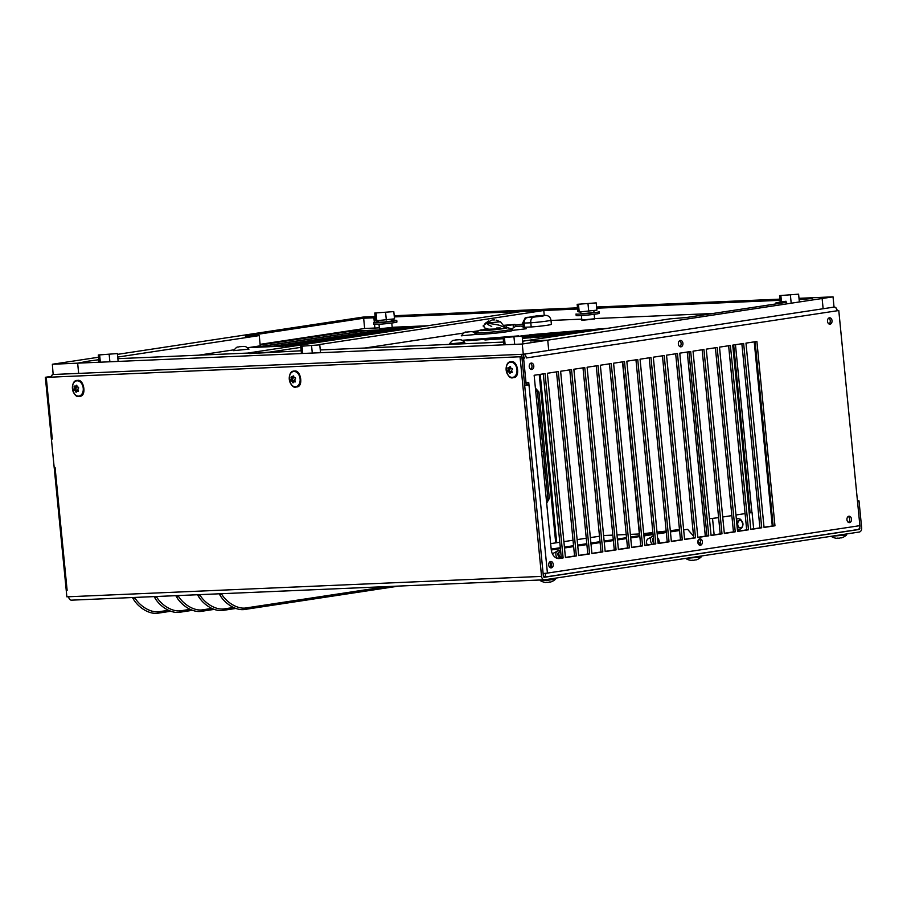 <?xml version="1.0" encoding="UTF-8"?>
<svg xmlns="http://www.w3.org/2000/svg" width="907" height="907" viewBox="0 0 907 907"><rect width="100%" height="100%" fill="white"/><g stroke="black" fill="none" stroke-linecap="round" stroke-linejoin="round"><path stroke-width="1.36" d="M837.082 310.602L838.782 310.534L837.093 310.784A3.832 2.687 -98.6 0 0 834.032 307.088L823.125 308.743L822.116 298.505L833.034 296.85L834.032 307.088L523.271 354.263L522.262 344.025L547.726 340.159L548.724 350.397L523.271 354.263A3.832 2.732 -92.5 0 0 521.06 356.734M544.007 577.192L857.761 529.563A3.832 2.687 81.4 0 0 859.881 525.652L838.782 310.534M526.944 382.641L527.182 384.987L528.974 384.908L528.724 382.369L526.015 382.788L526.241 385.09L524.665 385.328M548.009 337.37L543.826 337.404L560.798 335.42M551.207 549.359A10.306 7.335 87.5 0 0 558.927 558.553A10.306 7.335 87.5 0 0 559.483 558.497L563.122 557.941L545.05 373.616L534.144 375.271L551.207 549.359M680.329 340.442A3.22 2.29 87.5 0 0 678.368 343.866A3.22 2.29 87.5 0 0 680.783 346.848A3.22 2.29 87.5 0 0 682.914 343.3A3.22 2.29 87.5 0 0 680.499 340.431A3.22 2.29 87.5 0 0 680.329 340.442M679.876 346.633A3.22 2.29 87.5 0 0 681.134 343.617A3.22 2.29 87.5 0 0 679.615 340.726M531.196 363.083A3.22 2.29 87.5 0 0 529.235 366.496A3.22 2.29 87.5 0 0 531.649 369.489A3.22 2.29 87.5 0 0 533.781 365.929A3.22 2.29 87.5 0 0 531.377 363.061A3.22 2.29 87.5 0 0 531.196 363.083M530.742 369.274A3.22 2.29 87.5 0 0 532.012 366.258A3.22 2.29 87.5 0 0 530.493 363.356M550.651 561.501A3.22 2.29 87.5 0 0 548.69 564.914A3.22 2.29 87.5 0 0 551.105 567.907A3.22 2.29 87.5 0 0 553.236 564.347A3.22 2.29 87.5 0 0 550.832 561.478A3.22 2.29 87.5 0 0 550.651 561.501M550.198 567.691A3.22 2.29 87.5 0 0 551.467 564.676A3.22 2.29 87.5 0 0 549.948 561.773M848.918 516.219A3.22 2.29 87.5 0 0 846.945 519.632A3.22 2.29 87.5 0 0 849.36 522.625A3.22 2.29 87.5 0 0 851.492 519.076A3.22 2.29 87.5 0 0 849.088 516.208A3.22 2.29 87.5 0 0 848.918 516.219M848.453 522.409A3.22 2.29 87.5 0 0 849.723 519.394A3.22 2.29 87.5 0 0 848.204 516.502M829.463 317.801A3.22 2.29 87.5 0 0 827.49 321.225A3.22 2.29 87.5 0 0 829.905 324.207A3.22 2.29 87.5 0 0 832.036 320.659A3.22 2.29 87.5 0 0 829.633 317.79A3.22 2.29 87.5 0 0 829.463 317.801M828.998 323.992A3.22 2.29 87.5 0 0 830.268 320.976A3.22 2.29 87.5 0 0 828.749 318.085M524.427 382.856L526.015 382.788L523.622 358.367L522.024 358.322M837.07 310.591L837.989 310.568M837.059 310.5L837.977 310.455M522.024 358.424L524.541 358.038A1.281 0.896 -98.6 0 0 523.52 356.802A1.281 0.907 87.5 0 0 522.738 358.208M523.52 356.802L523.271 354.263L78.66 373.401L77.651 363.163L78.66 373.401L53.354 374.489A3.832 2.732 87.5 0 0 51.143 376.949M524.541 358.038L523.622 358.367M837.116 310.489A3.832 2.732 87.5 0 0 834.247 307.076A3.832 2.732 87.5 0 0 834.032 307.088L834.247 307.076M837.093 310.784L526.332 357.959A3.832 2.687 -98.6 0 0 523.271 354.263L53.354 374.489A3.832 2.687 -98.6 0 0 53.15 374.512A3.832 2.687 -98.6 0 0 51.098 376.949M547.397 573.088L545.583 573.36A3.832 2.687 -98.6 0 1 543.917 577.147M662.439 355.793L680.488 539.926L671.35 541.32M649.197 357.812L667.246 541.944L658.108 543.327M635.954 359.818L654.004 543.951L644.877 545.334M622.712 361.825L640.773 545.957L631.635 547.352M609.47 363.843L627.531 547.964L618.393 549.359M596.239 365.85L614.288 549.982L605.15 551.365M582.997 367.857L601.046 551.989L591.908 553.372M569.755 369.863L587.815 553.996L578.677 555.39M556.513 371.881L574.573 556.014L565.435 557.397M543.282 373.888L561.331 558.02L558.066 558.519M688.912 351.78L706.972 535.912L697.834 537.295M702.154 349.773L720.203 533.906L711.065 535.289M715.396 347.755L733.446 531.887L724.308 533.282M728.627 345.748L746.688 529.881L737.55 531.264M741.869 343.742L759.93 527.874L750.792 529.257M755.112 341.735L773.161 525.856L764.034 527.25M675.67 353.787L693.73 537.919L684.592 539.302M699.331 545.05A3.22 2.29 87.5 0 0 700.589 542.035A3.22 2.29 87.5 0 0 699.07 539.132M543.327 574.664L543.236 574.675A1.281 0.896 -98.6 0 0 543.803 573.496M462.151 340.306L518.815 335.862M509.791 336.644L462.842 340.681M574.437 333.357L522.33 337.835M522.262 337.132L585.287 331.701M598.926 329.638L568.632 332.019L607.599 328.323M601.568 328.753L529.881 334.751L601.568 328.753M410.259 326.917L283.857 346.1L271.193 346.644L397.595 327.461L410.259 326.917M423.875 326.327L411.415 326.86L285.013 346.055L297.473 345.51M256.296 347.29L270.037 346.701L380.985 329.853L367.256 330.443L256.296 347.29M248.439 347.63L255.139 347.336L366.099 330.499L351.633 331.112L260.173 345M609.266 328.073L615.513 327.121M520.992 335.771L567.26 332.019L522.171 336.236M503.158 337.88L466.844 340.771L508.079 336.882M586.682 331.497L522.251 337.041M503.238 338.674L484.939 339.966L503.17 337.971M522.183 336.327L597.543 329.842M562.181 335.216L522.421 338.356L573.043 333.561M527.182 384.987L526.015 385.124M524.665 385.373L528.974 384.908L547.42 573.088L543.123 573.541M544.824 573.394L545.583 573.36M682.279 539.858L671.373 541.513L653.301 357.188L664.207 355.533L682.279 539.858L680.488 539.926M669.037 541.864L658.131 543.52L640.059 359.195L650.965 357.539L669.037 541.864L667.246 541.944M655.806 543.871L644.888 545.526L626.816 361.201L637.734 359.546L655.806 543.871L654.004 543.951M624.492 361.553L613.574 363.219L631.646 547.545L642.564 545.878L624.492 361.553M640.773 545.957L642.564 545.878M611.25 363.571L600.343 365.226L618.415 549.551L629.322 547.896L611.25 363.571M627.531 547.964L629.322 547.896M598.008 365.578L587.101 367.233L605.173 551.558L616.08 549.903L598.008 365.578M614.288 549.982L616.08 549.903M602.849 551.909L591.931 553.565L573.859 369.24L584.766 367.584L602.849 551.909L601.046 551.989M571.535 369.603L560.617 371.258L578.689 555.583L589.607 553.928L571.535 369.603M587.815 553.996L589.607 553.928M576.364 555.934L565.446 557.59L547.375 373.265L558.293 371.609L576.364 555.934L574.573 556.014M561.331 558.02L563.122 557.941M708.764 535.833L697.846 537.488L679.774 353.163L690.692 351.508L708.764 535.833L706.972 535.912M722.006 533.826L711.088 535.481L693.016 351.156L703.923 349.501L722.006 533.826L720.203 533.906M735.237 531.808L724.33 533.475L706.258 349.15L717.165 347.494L735.237 531.808L733.446 531.887M748.479 529.801L737.572 531.457L719.5 347.132L730.407 345.476L748.479 529.801L746.688 529.881M761.721 527.795L750.803 529.45L732.731 345.125L743.649 343.47L761.721 527.795L759.93 527.874M774.963 525.788L764.045 527.443L745.973 343.118L756.892 341.463L774.963 525.788L773.161 525.856M695.522 537.84L684.604 539.495L666.532 355.181L677.45 353.515L695.522 537.84L693.73 537.919M551.286 549.993L560.413 548.61M564.505 547.987L573.643 546.604M577.748 545.98L586.886 544.585M590.99 543.973L600.128 542.579M604.232 541.955L613.37 540.572M617.474 539.948L626.612 538.565M630.705 537.942L639.843 536.547M643.947 535.924L653.085 534.54M657.19 533.917L666.328 532.534M670.432 531.91L679.57 530.527M683.663 529.903L687.585 529.303L693.56 536.15M700.272 543.86L697.891 541.128M750.27 512.625L752.062 512.546L753.66 528.826M710.748 518.623L718.616 517.625M722.709 517.001L731.847 515.618M735.951 514.995L745.089 513.6M749.193 512.977L752.062 512.546M714.138 534.824L712.551 518.543M411.54 328.198L411.415 326.86M397.731 328.81L397.595 327.461M367.392 331.917L367.256 330.443M351.791 332.665L351.633 331.112M702.369 541.706A3.22 2.29 87.5 0 0 699.955 538.837A3.22 2.29 87.5 0 0 699.785 538.86A3.22 2.29 87.5 0 0 697.823 542.273A3.22 2.29 87.5 0 0 700.238 545.266A3.22 2.29 87.5 0 0 702.369 541.706M503.124 337.574L522.16 336.134L503.124 337.574L503.839 344.819M522.16 336.134L522.874 343.39M513.986 337.279L514.677 344.354M504.473 337.994L505.131 344.762M300.727 346.281L319.763 344.853L300.727 346.281L301.441 353.526M319.763 344.853L320.477 352.097M311.589 345.986L312.28 353.061M302.076 346.701L302.734 353.469M98.33 354.988L117.366 353.56L98.33 354.988L99.044 362.244M117.366 353.56L118.08 360.805M109.191 354.694L109.883 361.768M99.679 355.419L100.337 362.188M779.567 295.603L798.602 294.174L779.567 295.603L780.201 302.122M798.602 294.174L799.305 301.43M790.416 295.319L791.131 302.564M780.904 296.033L781.483 301.929M577.169 304.321L596.194 302.881L577.169 304.321L577.872 311.566L579.222 311.997L596.908 310.137L596.194 302.881M588.019 304.026L588.734 311.271M578.507 304.741L579.222 311.997M594.108 310.523L593.768 312.393L586.296 313.346L580.899 313.516L580.741 311.872M598.427 313.607A11.621 0.624 174.4 0 1 585.514 315.251A11.621 0.624 174.4 0 1 576.172 315.545L576.024 313.992A11.621 0.624 174.4 0 0 585.366 313.697A11.621 0.624 174.4 0 0 598.28 312.053A11.621 0.624 174.4 0 0 599.153 311.725L599.312 313.278A11.621 0.624 174.4 0 1 598.427 313.607M374.761 313.028L393.797 311.6L374.761 313.028L375.475 320.273L376.824 320.704L394.511 318.845L393.797 311.6M385.622 312.734L386.337 319.99M376.11 313.448L376.824 320.704M391.711 319.241L391.37 321.101L383.899 322.053L378.502 322.223L378.344 320.59M391.824 320.409A11.621 0.624 174.4 0 1 396.756 320.432L396.915 321.996A11.621 0.624 174.4 0 1 396.03 322.325A11.621 0.624 174.4 0 1 383.117 323.958A11.621 0.624 174.4 0 1 373.775 324.264L373.627 322.699A11.621 0.624 174.4 0 1 378.457 321.713M396.756 320.432A11.621 0.624 174.4 0 1 395.883 320.761A11.621 0.624 174.4 0 1 382.958 322.404A11.621 0.624 174.4 0 1 373.627 322.699M544.234 579.811L71.698 600.151A3.832 2.732 -92.5 0 1 71.494 600.162A3.832 2.732 -92.5 0 1 68.626 596.749L66.857 596.829L66.234 590.389L67.129 590.355L55.078 467.468L54.182 467.513L51.393 439.045L52.289 438.999L46.246 377.357L521.854 356.689L46.246 377.357M520.051 356.973L541.57 576.399A3.832 2.732 87.5 0 0 544.438 579.811A3.832 2.732 87.5 0 0 544.654 579.8L859.314 532.024A3.832 2.732 87.5 0 0 861.65 527.806L859.008 500.891L857.455 500.959M859.768 527.33L859.847 528.078A1.281 0.907 -92.5 0 1 859.065 529.484L544.404 577.26A1.281 0.907 -92.5 0 1 543.372 576.126L521.854 356.689M386.586 586.602L245.695 607.996A20.362 12.505 -138.9 0 1 221.501 593.96L221.365 593.722M398.717 586.081L244.368 609.515A20.362 12.505 -138.9 0 1 220.186 595.48L219.177 593.813M233.564 607.475L224.018 608.926A20.362 12.505 -138.9 0 1 199.823 594.89L199.676 594.652M235.899 608.438L222.691 610.445A20.362 12.505 -138.9 0 1 198.497 596.409L197.488 594.743M211.875 608.416L202.329 609.867A20.362 12.505 -138.9 0 1 178.135 595.82L177.987 595.582M214.211 609.379L201.003 611.386A20.362 12.505 -138.9 0 1 176.808 597.339L175.799 595.684M190.198 609.345L180.64 610.796A20.362 12.505 -138.9 0 1 156.446 596.749L156.31 596.523M192.522 610.309L179.314 612.316A20.362 12.505 -138.9 0 1 155.12 598.28L154.122 596.613M168.509 610.275L158.952 611.726A20.362 12.505 -138.9 0 1 134.769 597.69L134.621 597.452M170.845 611.239L157.625 613.245A20.362 12.505 -138.9 0 1 133.442 599.21L132.433 597.543M52.255 438.693L51.37 438.739L45.35 377.289L51.246 376.405M51.177 376.609L45.35 377.289M52.277 438.909L51.393 439.045M67.095 590.049L66.211 590.083L54.205 467.615L55.089 467.581M55.078 467.479L54.205 467.615M67.118 590.253L66.234 590.389M857.478 501.129L859.008 500.891M842.637 537.477L842.648 537.432A12.324 10.805 -89.9 0 1 842.263 537.613A12.324 10.805 -89.9 0 1 841.515 537.851L840.528 537.828A12.324 10.499 79.4 0 1 839.428 538.146L838.816 538.202A12.324 10.805 -89.9 0 1 837.649 538.112L836.798 538.316A12.324 10.499 79.4 0 1 836.311 538.259A12.324 10.499 79.4 0 1 835.664 538.146M831.141 536.309L846.582 534.937L846.764 533.928M78.478 390.758L78.183 391.291A12.324 2.766 4.4 0 1 77.084 391.03L76.687 391.223A12.324 5.85 -40.5 0 0 76.313 392.164L75.803 392.005A12.324 8.617 65 0 1 75.258 390.792L74.907 390.384A12.324 2.766 4.4 0 1 74.159 390.078L73.955 389.398A12.324 5.85 139.5 0 1 74.329 388.468L74.374 387.867A12.324 8.617 65 0 1 74.17 386.597L74.465 386.076A12.324 2.766 -175.6 0 0 75.224 386.382L75.621 386.189A12.324 5.85 139.5 0 1 76.335 385.203L76.834 385.35A12.324 8.617 -115 0 0 77.05 386.62L77.401 387.028A12.324 2.766 -175.6 0 0 78.49 387.278L78.694 387.958A12.324 5.85 -40.5 0 0 77.979 388.944L77.934 389.545A12.324 8.617 -115 0 0 78.478 390.758L78.387 391.257M74.465 386.076L74.17 386.597L75.848 386.348L75.837 389.829L77.254 390.974M77.084 380.804A7.687 5.385 81.4 0 1 82.877 392.073A7.687 5.385 81.4 0 1 73.535 392.47A7.687 5.385 81.4 0 1 77.084 380.804M75.224 386.382L76.925 385.997M76.936 391.03L78.49 390.792L76.687 391.223M551.66 581.602L551.649 581.648A12.324 10.805 -89.9 0 1 551.286 581.784A12.324 10.805 -89.9 0 1 550.526 582.033L549.54 581.999A12.324 10.499 79.4 0 1 548.452 582.317L547.839 582.373A12.324 10.805 -89.9 0 1 546.672 582.283L545.81 582.487A12.324 10.499 79.4 0 1 545.322 582.43A12.324 10.499 79.4 0 1 544.676 582.317M549.2 562.589L550.209 562.623L549.03 562.896M539.937 580.004L540.334 580.616L547.998 580.242L555.606 579.12L555.776 578.11M512.183 372.097L511.888 372.618A12.324 2.766 4.4 0 1 510.8 372.369L510.403 372.562A12.324 5.85 -40.5 0 0 510.017 373.491L509.519 373.344A12.324 8.617 65 0 1 508.974 372.131L508.623 371.723A12.324 2.766 4.4 0 1 507.863 371.417L507.659 370.736A12.324 5.85 139.5 0 1 508.045 369.807L508.09 369.206A12.324 8.617 65 0 1 507.875 367.936L508.181 367.414A12.324 2.766 -175.6 0 0 508.929 367.709L509.337 367.528A12.324 5.85 139.5 0 1 510.051 366.541L510.55 366.689A12.324 8.617 -115 0 0 510.754 367.959L511.106 368.367A12.324 2.766 -175.6 0 0 512.194 368.616L512.41 369.296A12.324 5.85 -40.5 0 0 511.695 370.283L511.639 370.884A12.324 8.617 -115 0 0 512.183 372.097L512.092 372.596M508.181 367.414L507.875 367.936L509.564 367.686L509.337 370.487L510.958 372.312M510.8 362.142A7.687 5.385 81.4 0 1 516.593 373.412A7.687 5.385 81.4 0 1 507.251 373.809A7.687 5.385 81.4 0 1 510.8 362.142M508.929 367.709L510.641 367.324M512.206 372.153L510.403 372.562M697.154 559.517L697.143 559.562A12.324 10.805 -89.9 0 1 696.769 559.698A12.324 10.805 -89.9 0 1 696.02 559.936L695.034 559.914A12.324 10.499 79.4 0 1 693.946 560.231L693.322 560.288A12.324 10.805 -89.9 0 1 692.166 560.197L691.304 560.401A12.324 10.499 79.4 0 1 690.817 560.345A12.324 10.499 79.4 0 1 690.17 560.231M685.658 558.395L701.088 557.034L701.27 556.014M293.789 381.7L295.036 381.96A12.324 2.766 4.4 0 1 293.947 381.7L293.539 381.892A12.324 5.85 -40.5 0 0 293.165 382.833L292.666 382.675A12.324 8.617 65 0 1 292.122 381.462L291.771 381.053A12.324 2.766 4.4 0 1 291.011 380.747L290.807 380.067A12.324 5.85 139.5 0 1 291.181 379.137L291.226 378.536A12.324 8.617 65 0 1 291.022 377.267L291.317 376.745A12.324 2.766 -175.6 0 0 292.077 377.04L292.473 376.858A12.324 5.85 139.5 0 1 293.188 375.872L293.698 376.02A12.324 8.617 -115 0 0 293.902 377.289L294.253 377.697A12.324 2.766 -175.6 0 0 295.342 377.947L295.546 378.627A12.324 5.85 -40.5 0 0 294.832 379.614L294.786 380.214A12.324 8.617 -115 0 0 295.331 381.428L295.24 381.926M292.7 376.983L292.485 379.818L294.106 381.643M292.7 377.017L291.022 377.267L291.317 376.745M293.936 371.473A7.687 5.385 81.4 0 1 299.741 382.743A7.687 5.385 81.4 0 1 290.387 383.139A7.687 5.385 81.4 0 1 293.936 371.473M292.077 377.04L293.789 376.654M295.353 381.484L293.539 381.892M754.227 341.86L772.276 525.992L754.227 341.86M536.717 315.863L525.289 317.892M537.352 316.6L537.159 315.817M536.774 316.69L536.695 315.897M537.624 315.783L544.801 315.398L542.692 316.112L533.214 317.155L527.443 317.325L534.62 317.019L544.801 315.466L539.484 315.625M524.461 327.087L524.065 323.085C524.144 319.74 525.414 317.835 527.908 317.382M525.051 318.051L537.261 315.806M525.153 317.983L522.738 322.892A14.183 0.76 174.4 0 0 524.065 323.085L530.788 322.79A14.183 0.76 174.4 0 0 550.968 320.126L551.388 324.298A14.183 0.76 174.4 0 1 531.196 326.974L530.788 322.79C530.561 319.91 531.377 318.028 533.214 317.155M531.196 326.974L524.7 327.257M550.968 320.126C550.345 317.087 548.508 315.5 545.47 315.364L544.801 315.398M483.839 326.112L484.055 326.724M491.741 326.441A42.527 29.772 81.4 0 1 487.921 324.525M500.188 327.937L496.617 328.005M499.167 328.89L488.726 329.207L484.168 327.778M501.832 328.708A11.95 0.646 -5.6 0 0 505.346 327.892A11.95 0.646 -5.6 0 1 501.832 328.708A11.95 0.646 -5.6 0 1 483.93 330.386A11.95 0.646 -5.6 0 1 487.717 329.06A11.95 0.646 -5.6 0 0 481.549 330.227M481.628 329.831A13.956 0.748 -5.6 0 0 479.69 330.307A13.956 0.748 -5.6 0 0 487.263 330.352A13.956 0.748 -5.6 0 0 503.238 328.651A13.956 0.748 -5.6 0 0 507.183 327.62A13.956 0.748 -5.6 0 0 505.199 327.518L498.929 325.125C483.794 322.11 486.379 324.06 483.42 325.488M479.69 330.307L475.211 332.54A18.673 1.009 -5.6 0 0 475.041 332.688A18.673 1.009 -5.6 0 0 486.537 332.495A18.673 1.009 -5.6 0 0 506.73 330.307A18.673 1.009 -5.6 0 0 512.206 329.048A18.673 1.009 -5.6 0 0 512.013 328.924L507.183 327.62M476.663 334.32L472.57 331.701L468.613 331.701C465.132 333.05 466.187 329.899 461.289 335.828L476.64 334.377A18.673 1.009 -5.6 0 0 506.866 331.747A18.673 1.009 -5.6 0 0 512.353 330.488L512.206 329.048M738.502 527.772A3.877 2.755 -92.5 0 1 737.028 526.003M736.745 523.09A3.877 2.755 -92.5 0 1 738.196 520.641M512.342 330.375L526.241 328.753L521.128 326.01L515.323 326.577L511.752 328.856M233.587 350.658L248.96 349.15C244.641 345.295 245.049 346.928 243.847 346.395L239.233 346.723C237.078 347.869 237.985 345.227 233.587 350.658M560.038 558.213A3.877 2.664 -120.5 0 1 558.259 552.624M260.116 344.343L364.648 328.481L374.897 328.039L374.546 324.411L374.897 328.039L379.364 327.846M653.947 543.282A3.877 2.664 -120.5 0 1 652.825 538.27M449.384 343.946L464.769 342.438C460.439 338.594 460.847 340.227 459.645 339.694L455.042 340.023C452.876 341.168 453.795 338.526 449.384 343.946M503.986 325.296L515.063 324.411L506.038 325.783L506.208 327.529M511.979 328.595L511.129 328.685M513.135 324.989L513.373 327.427M515.063 324.411L515.267 326.588M511.321 328.742L511.911 328.663M117.865 358.662L251.783 352.902L249.459 353.594L301.169 350.771M53.15 374.512L52.357 364.251L77.651 363.163L88.591 361.111L77.651 363.163L522.262 344.025M98.795 359.716L88.591 361.111L98.795 359.716M530.38 340.964L547.726 340.159L548.735 350.397L823.137 308.743L822.127 298.505L547.737 340.159L530.38 340.907M320.262 349.955L503.566 342.064M364.648 328.481L363.65 318.232L373.888 317.79L374.342 322.404L373.888 317.79L375.226 317.733M375.113 316.554L363.117 317.076L117.445 354.365M98.557 357.233L52.357 364.251M375.215 317.597L373.888 317.79L375.215 317.597M117.717 357.075L259.255 335.59L260.252 345.828L247.588 347.755M234.051 349.807L198.656 355.181M259.255 335.59L245.389 336.191L363.65 318.232M394.318 316.917L577.623 309.026M799.135 299.639L812.026 298.539L799.124 299.491M394.205 315.738L577.51 307.847M596.602 307.02L779.907 299.14M798.999 298.312L833.034 296.85M596.715 308.21L780.02 300.319M392.187 327.291L427.537 325.772M551.003 320.454L581.761 319.139M594.595 318.584L712.913 313.493M776.131 303.89L776.018 302.757L786.664 302.292L686.576 317.484L669.751 318.89L522.659 341.213M786.029 301.237L776.018 302.757M639.594 533.974L630.354 534.37M679.479 529.597L670.307 530.618M666.18 531.083L657.008 532.114M652.893 532.579L643.721 533.599M612.837 535.119L604.402 535.481A3.379 2.37 -98.6 0 0 604.221 535.504A3.379 2.37 -98.6 0 0 604.051 535.538M616.975 534.937L626.215 534.54M535.402 388.117L538.928 392.017L549.347 498.34L547.907 498.408L537.477 392.073L535.583 389.976M546.683 503.181L549.347 498.34M546.467 501.004L547.907 498.408M538.928 392.017L537.477 392.073M300.841 347.358L269.368 352.143L249.459 353.594L251.783 352.902L247.679 353.072L522.081 311.418L541.989 309.967L539.665 310.659L543.769 310.489L544.245 315.398M318.992 344.603L543.769 310.489M364.909 348.027L463.738 333.028M472.536 331.69L478.839 330.738M515.142 325.228L522.851 324.048M540.379 438.931L542.046 438.693M541.649 451.811L543.327 451.731M488.68 321.01L485.302 323.255L500.313 321.781L496.163 320.148M558.361 558.542L559.483 558.497M379.455 328.731L392.209 327.484M581.852 320.024L594.607 318.776M859.881 525.652L547.42 573.088M473.114 340.465L473.057 339.898M574.902 331.701L574.845 331.134M492.784 339.569L492.716 338.867M530.266 337.96L530.198 337.257M859.065 529.484L857.886 529.541M541.57 576.399L68.626 596.749M221.501 593.96L220.186 595.48M245.695 607.996L244.368 609.515M199.823 594.89L198.497 596.409M224.018 608.926L222.691 610.445M178.135 595.82L176.808 597.339M202.329 609.867L201.003 611.386M156.446 596.749L155.12 598.28M180.64 610.796L179.314 612.316M134.769 597.69L133.442 599.21M158.952 611.726L157.625 613.245M74.374 387.867L76.222 387.584M75.474 386.337L76.948 386.11M75.258 390.792L77.106 390.509M74.907 390.384L76.755 390.101M74.159 390.078L75.837 389.829M74.329 388.468L76.177 388.185M73.955 389.398L75.632 389.148M508.09 369.206L509.938 368.922M509.19 367.675L510.664 367.448M508.974 372.131L510.822 371.847M508.623 371.723L510.471 371.439M507.863 371.417L509.541 371.156M508.045 369.807L509.893 369.523M507.659 370.736L509.337 370.487M291.226 378.536L293.074 378.253M292.122 381.462L293.97 381.178M291.771 381.053L293.607 380.77M291.011 380.747L292.689 380.487M291.181 379.137L293.029 378.854M290.807 380.067L292.485 379.818M735.464 344.717L751.914 512.557L735.464 344.717M733.672 344.989L750.123 512.84L733.672 344.989M687.268 352.029L705.317 536.162L687.268 352.029M622.485 361.859L639.356 533.985L622.485 361.859M533.531 317.065L533.452 316.271M561.32 557.873A3.696 2.54 -120.5 0 1 559.109 555.197A3.696 2.54 -120.5 0 1 560.492 551.388A3.696 2.54 -120.5 0 1 560.673 551.365M560.549 558.134A3.503 2.404 -120.5 0 1 558.327 555.05A3.503 2.404 -120.5 0 1 559.234 552.193M739.965 520.448A3.696 2.63 -92.5 0 1 742.935 523.724A3.696 2.63 -92.5 0 1 740.69 527.795A3.696 2.63 -92.5 0 1 737.72 524.518A3.696 2.63 -92.5 0 1 739.965 520.448M657.586 538.032A3.696 2.54 -120.5 0 1 658.607 543.248M653.709 540.946A3.696 2.54 -120.5 0 1 653.675 540.833A3.696 2.54 -120.5 0 1 653.482 538.599M653.89 542.737A3.503 2.404 -120.5 0 1 653.437 538.1M736.393 519.496A5.567 3.957 -92.5 0 1 738.071 518.668A5.567 3.957 -92.5 0 1 738.377 518.634L740.509 519.235L742.572 522.069M742.742 525.969L741.495 528.441L738.854 529.756A5.567 3.957 -92.5 0 1 737.368 529.427M519.586 326.191L516.865 326.452L519.586 326.191M239.595 346.689L242.316 346.429L239.595 346.689M557.386 558.383A5.567 3.821 -120.5 0 1 557.363 550.9A5.567 3.821 -120.5 0 1 558.338 550.56M552.556 554.086A5.567 3.821 -120.5 0 1 553.497 553.179L558.565 550.481L560.617 550.719M470.019 331.747L467.298 332.019L470.019 331.747M652.122 544.234A5.567 3.821 -120.5 0 1 651.929 536.547A5.567 3.821 -120.5 0 1 652.915 536.196M647.269 544.971A5.567 3.821 -120.5 0 1 648.063 538.826L653.244 536.105M455.393 339.989L458.126 339.728L455.393 339.989M555.719 542.862L539.212 374.5M679.479 529.631L670.341 531.014M666.237 531.638L657.099 533.021M652.995 533.645L643.857 535.039M639.764 535.652L630.626 537.046M626.522 537.67L617.384 539.053M613.279 539.676L604.141 541.06M600.037 541.683L590.899 543.078M586.795 543.701L577.668 545.084M573.564 545.708L564.426 547.091M560.322 547.715L551.184 549.098M599.504 536.23L590.366 537.613L599.504 536.218M586.262 538.236L577.124 539.62L586.262 538.225M573.02 540.243L563.893 541.638L573.02 540.243M559.789 542.261L550.651 543.644L559.789 542.25M544.654 465.28A96.618 68.796 -92.5 0 1 543.86 474.418M538.191 416.562A96.618 68.796 -92.5 0 1 540.731 425.202M523.849 358.14L523.713 356.825M379.761 328.992L391.96 327.79M582.158 320.273L594.357 319.083M581.41 315.557L581.875 320.296M594.176 314.31L594.641 319.049M379.013 324.275L379.477 329.003M391.779 323.017L392.243 327.756M71.494 600.162L544.438 579.811M831.311 536.445A12.494 12.494 0 0 0 836.311 538.259M842.263 537.613A12.494 12.494 0 0 0 846.582 534.937M77.56 380.418C69.091 379.829 72.911 399.216 79.51 396.302C87.061 396.733 83.977 378.684 77.56 380.418M76.959 386.144L75.349 386.393M550.662 567.272L550.209 562.623M540.334 580.616A12.494 12.494 0 0 0 545.322 582.43M551.286 581.784A12.494 12.494 0 0 0 555.606 579.12M511.265 361.757C502.795 361.156 506.628 380.555 513.215 377.629C520.777 378.072 517.693 360.022 511.265 361.757M510.664 367.482L509.054 367.72M512.194 372.131L510.641 372.369M685.817 558.531A12.494 12.494 0 0 0 690.817 560.345M696.769 559.698A12.494 12.494 0 0 0 701.088 557.034M294.412 371.088C285.943 370.498 289.764 389.885 296.362 386.96C303.913 387.402 300.829 369.353 294.412 371.088M536.989 315.829L525.334 317.869M522.738 322.892L523.078 326.407M545.141 315.364L539.699 315.602M496.095 320.137L500.857 322.144L505.482 328.266M494.428 319.933L492.671 319.967M488.578 321.055L485.177 323.38M483.08 326.032L483.442 325.454M484.474 324.105L491.934 320.058M560.662 551.139L558.327 552.465L558.032 554.494L560.22 558.19M736.972 525.414L738.003 527.341L740.804 528.123L742.323 526.842L743.026 524.087L741.144 520.391L739.477 520.051L737.119 522.228L736.813 523.724M653.369 537.454L652.598 540.141L653.924 543.044M658.936 543.202L659.23 541.094L657.586 537.93M737.402 529.813L738.854 529.756M736.314 518.725L738.377 518.634M659.344 543.146L659.264 541.524M540.221 374.353L556.728 542.715"/></g></svg>
